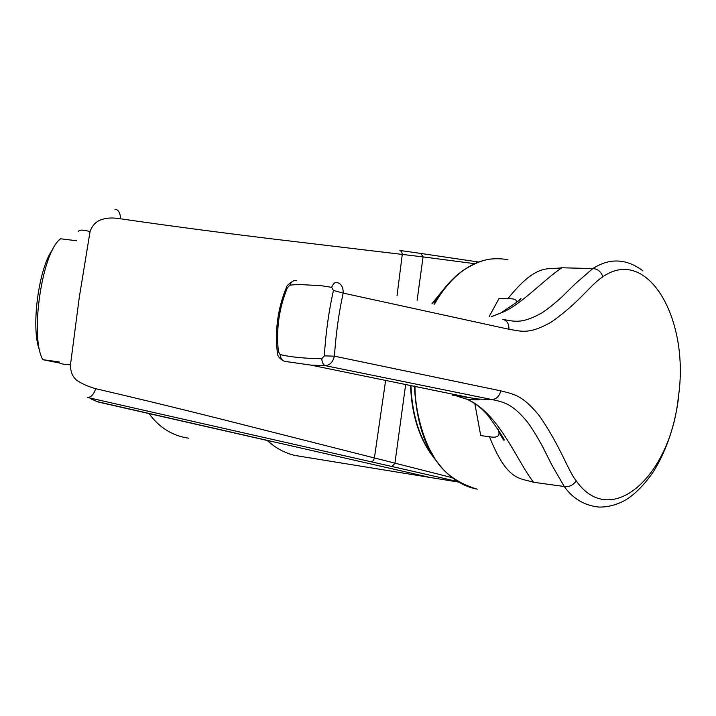 <?xml version="1.0" encoding="UTF-8"?>
<svg xmlns="http://www.w3.org/2000/svg" width="716" height="716" viewBox="0 0 716 716"><rect width="100%" height="100%" fill="white"/><g stroke="black" fill="none" stroke-linecap="round" stroke-linejoin="round"><path stroke-width="1.07" d="M298.259 284.458L321.198 285.702L331.651 287.331L333.441 290.463C328.707 311.639 325.682 333.45 324.348 355.879L321.726 358.707C304.694 358.465 290.839 357.096 280.144 354.599L278.417 351.654C276.027 329.45 279.016 308.149 287.402 287.743L289.899 285.138L298.259 284.458M331.651 287.331C333.074 283.84 334.811 282.22 336.887 282.471C341.21 283.599 343.313 287.134 343.179 293.095L508.969 329.27C521.32 331.123 528.435 334.936 551.383 322.048C580.3 301.651 590.038 285.066 602.863 276.788C647.622 245.382 690.269 319.488 678.285 397.541C670.346 476.471 610.793 530.207 576.21 480.848C568.218 471.092 559.948 445.092 538.906 415.217C521.866 394.776 514.249 394.364 500.761 390.846L334.435 356.174C332.895 362.108 329.861 365.276 325.324 365.67L310.726 365.088L284.556 361.347M333.441 290.463L343.179 293.095C338.865 312.659 335.947 333.683 334.435 356.174L324.348 355.879M456.978 396.145L466.769 399.188C474.547 402.383 482.271 408.156 489.932 416.506C508.038 436.035 521.06 466.143 533.518 482.253C520.129 477.903 507.429 481.787 489.583 437.011L489.502 436.733C496.582 438.013 499.714 436.474 498.9 432.124L498.39 429.69M599.032 507.071C584.542 505.612 572.952 498.757 564.271 486.522L552.125 465.516L542.334 446.131C536.642 435.775 531.639 427.694 527.307 421.876C513.166 405.041 506.114 402.455 491.964 399.555L325.324 365.67C323.319 364.9 322.119 362.582 321.726 358.707M533.518 482.253L564.271 486.522C569.13 487.166 573.104 485.278 576.21 480.848M474.833 403.609L480.722 435.596L489.502 436.733M415.003 386.175C414.788 410.554 423.666 440.152 432.24 453.846C440.796 470.922 455.779 482.7 477.196 489.18L477.116 489.171M405.686 384.286L394.892 463.467L391.885 466.492L87.415 397.452C90.941 397.47 93.715 394.561 95.747 388.716C142.171 399.492 191.825 411.619 244.693 425.089L452.073 477.644M474.753 263.694L423.049 256.901L420.945 253.464L400.378 250.519M417.133 300.299L423.049 256.901L271.006 238.759C217.485 232.244 167.338 225.594 120.556 218.792C113.468 217.61 107.588 217.745 102.925 219.194C96.714 220.725 92.418 224.869 90.046 231.626L79.252 297.579L70.472 364.838C70.445 371.649 72.531 376.786 76.728 380.277C82.018 383.83 88.354 386.64 95.747 388.716M421.393 253.527L478.816 262.056M114.945 209.206C118.4 209.591 120.27 212.786 120.556 218.792M267.292 440.483C275.57 448.082 284.843 453.076 295.082 455.474L430.092 477.447L97.886 401.792M188.827 438.21C172.628 435.937 159.364 427.721 149.035 413.58M78.357 231.608C79.011 229.621 82.904 229.63 90.046 231.626M457.649 481.537L391.885 466.492M59.088 362.385C59.276 363.585 63.071 364.399 70.472 364.838M88.399 397.854L87.415 397.452M268.178 440.68L271.901 441.477M59.034 362.931L42.826 359.674C29.463 336.672 42.226 250.877 60.699 238.786L76.666 240.764M39.801 350.742C30.484 329.646 38.539 267.265 52.912 249.222M42.826 359.674L59.142 361.911M507.886 259.541C490.129 257.277 482.154 259.738 468.022 267.372C455.394 274.935 444.206 287.188 434.451 304.139M489.314 316.311L499.079 298.384L507.93 298.679C514.339 298.5 517.149 299.798 516.343 302.564M491.328 316.758L503.93 311.711C522.107 303.459 543.614 280.108 561.809 267.775C547.677 269.995 536.955 262.512 508.074 298.447L507.93 298.679M508.969 329.27C509.058 323.802 506.964 320.464 502.686 319.273C515.842 322.102 523.217 323.274 541.896 312.91C547.373 309.339 553.996 304.049 561.765 297.042L575.512 283.554L592.812 268.554C599.382 264.508 618.919 252.578 642.968 270.925M561.809 267.775L592.812 268.554C597.69 268.876 601.046 271.615 602.863 276.788M296.558 280.493C293.435 280.189 291.215 281.746 289.899 285.138M452.44 395.187L478.798 399.072L491.973 399.555C496.465 399.125 499.401 396.225 500.761 390.846M285.192 361.544L284.377 361.303C281.791 360.175 280.377 357.937 280.144 354.599M310.69 365.079L284.377 361.303C279.41 358.797 277.038 355.61 277.244 351.762L278.417 351.654M486.334 413.642L488.169 415.701L489.932 416.506M599.14 507.071C607.786 507.17 616.261 505.004 624.558 500.565C636.784 493.924 650.074 477.805 655.641 467.978C667.366 447.813 674.991 424.472 678.517 397.935L678.285 397.541M410.957 385.351C412.04 415.647 420.032 440.143 434.916 458.849M399.886 250.448L401.703 251.602L402.285 254.377L397.022 295.833M458.535 482.074L430.092 477.447M385.655 380.232L374.352 458.303L373.027 460.925L370.924 461.757M444.887 287.707L432.375 303.682M491.176 316.723L503.93 311.711M277.244 351.762C274.908 329.629 277.906 308.354 286.221 287.948L287.402 287.743M466.42 399.045C472.462 399.823 476.874 400.029 479.648 399.68L310.726 365.088M488.169 415.692C481.966 408.335 474.824 402.831 466.769 399.188M488.205 415.728C500.976 433.583 506.069 441.674 503.491 439.991L498.9 432.124M476.48 489.046C460.227 485.636 446.301 475.46 434.702 458.517C422.923 441.638 416.148 417.473 414.376 386.04M435.91 460.307C420.149 441.53 411.691 416.515 410.545 385.271M91.183 399.009L98.083 401.98M98.289 402.034L268.115 440.671M432.043 303.602L446.354 285.926M433.932 304.023C440.322 292.397 448.493 282.364 458.446 273.906C467.834 266.603 476.346 262.11 483.989 260.436M501.97 312.203C516.594 302.537 522.796 298.044 520.577 298.715L519.1 300.201M286.31 287.743C286.472 285.881 288.79 283.634 293.247 280.994"/></g></svg>
